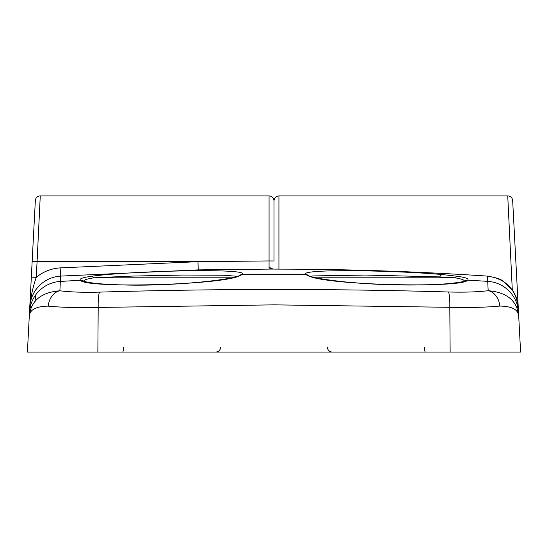 <?xml version="1.0" encoding="UTF-8"?>
<svg xmlns="http://www.w3.org/2000/svg" width="548" height="548" viewBox="0 0 548 548"><rect width="100%" height="100%" fill="white"/><g stroke="black" fill="none" stroke-linecap="round" stroke-linejoin="round"><path stroke-width="0.82" d="M512.298 290.008L507.736 195.91A4.932 4.932 0 0 1 512.661 200.582L518.518 312.333A32.88 32.757 -3 0 0 487.713 281.357L487.453 276.11C419.035 271.589 350.556 269.26 282.008 269.137L271.109 269.075L269.068 267.739A4.932 4.131 0 0 1 272.712 269.089M520.579 351.638L520.6 352.09L515.435 352.09M271.109 269.075L198.191 269.89L60.616 276.096L59.89 290.783C70.315 292.091 83.57 292.536 99.661 292.118C215.926 288.645 332.156 288.597 448.353 291.981C464.505 292.413 477.781 291.988 488.179 290.7A16.44 12.659 83.1 0 1 499.803 306.065C486.679 307.325 470.013 307.736 449.805 307.305L274 304.852L98.195 307.442L97.859 352.09L27.4 352.09L29.27 316.374C30.75 300.907 40.949 292.379 59.89 290.783A16.44 12.645 97 0 0 48.238 306.147C35.956 306.325 29.633 309.736 29.27 316.374L27.4 352.09L32.264 352.09L27.4 352.09L27.421 351.638M518.593 314.703A4.932 4.268 -3 0 0 518.607 314.093L518.723 316.292C518.394 309.689 512.085 306.277 499.803 306.065M29.284 316.148L29.75 307.229M274 237.01L274 200.842L274 260.999L269.068 260.944L269.068 195.91C272.034 196.177 273.678 197.821 274 200.842C274.322 197.821 275.966 196.177 278.932 195.91L278.932 269.13M40.264 195.91L37.079 261.67L32.154 261.41L35.339 200.582A4.932 4.932 0 0 1 40.264 195.91L269.068 195.91M123.355 347.418A4.932 0.617 -90 0 1 122.738 352.09M424.645 347.418A4.932 0.617 -90 0 0 425.262 352.09M237.674 276.336L223.694 275.219L183.169 275.041L133.143 276.055L93.893 277.802C86.18 279.007 82.926 280.261 84.125 281.569M463.985 281.46C465.156 280.199 462.156 278.98 454.998 277.802L439.695 276.911L365.632 275.048L312.579 275.945M35.154 301.345L35.449 295.235M29.75 307.195L31.332 277.103L36.257 277.363C43.189 271.657 51.149 268.506 60.122 267.89L60.616 276.096A32.88 32.88 2 0 0 29.75 307.195C30.633 297.359 32.805 287.412 36.257 277.363L37.079 261.67L197.999 261.67L269.068 260.944L269.068 267.739M97.859 352.09L520.6 352.09L518.709 316.073M60.28 281.439L60.28 282.837M99.661 292.118A16.44 2.322 88.3 0 0 98.195 307.442C78.063 307.866 61.41 307.435 48.238 306.147M464.451 281.069A4.932 4.891 50.1 0 1 467.656 280.138C463.957 287.953 333.273 285.659 309.62 276.384L305.654 274.562C298.461 268.684 393.053 270.198 442.633 274.582L458.203 276.377C465.944 277.589 469.095 278.843 467.656 280.138L487.713 281.357L488.179 290.7C507.099 292.351 517.285 300.879 518.723 316.292L520.6 352.09M239.051 275.829A4.932 4.905 -142.2 0 1 242.38 274.514L238.27 276.384C214.179 285.597 84.063 288.138 80.46 280.247C78.981 278.905 82.406 277.61 90.728 276.377C128.773 270.931 251.292 267.76 242.38 274.514L305.647 274.548A4.932 4.905 -38.1 0 1 308.969 275.87A4.932 4.905 -37.3 0 0 305.647 274.548M31.332 277.103L32.154 261.41M487.453 276.11C496.214 277.555 501.715 279.446 503.961 281.788L512.435 290.207C515.956 295.345 517.887 301.016 518.25 307.229C515.853 289.097 505.585 278.726 487.453 276.11C419.049 271.589 350.562 269.26 282.008 269.137L271.15 269.075A4.932 4.165 -89.5 0 1 271.192 269.075M310.942 276.555A4.932 4.617 106.2 0 0 309.62 276.384M316.1 277.802L454.998 277.802A4.932 4.316 -81.1 0 1 458.203 276.377M90.728 276.377A4.932 4.268 81.6 0 1 93.893 277.802L231.708 277.802M236.955 276.548A4.932 4.603 74.1 0 1 238.27 276.384M30.154 307.318L31.394 307.442M448.353 291.981A16.44 2.322 91.8 0 1 449.805 307.305L450.141 352.09M29.482 312.415A32.88 32.757 3 0 1 60.349 281.432L80.46 280.247A4.932 4.891 129.9 0 1 83.666 281.179M60.122 267.89L197.999 261.67L198.191 269.89M29.414 314.723A4.932 4.268 3 0 1 29.393 314.093M517.86 307.318L516.634 307.442M442.633 274.582A4.932 3.295 95.1 0 0 439.695 276.911M507.736 195.91L278.932 195.91M220.625 347.418C220.241 350.247 218.604 351.809 215.7 352.09M327.375 347.418C327.759 350.247 329.396 351.809 332.3 352.09M464.526 281.035C463.594 281.09 465.074 282.042 446.75 283.761C435.119 284.741 420.295 285.152 402.28 284.994C384.737 284.864 365.735 283.843 345.267 281.925C328.142 280.096 316.703 278.302 310.935 276.555L308.819 275.795M83.906 281.371L88.701 282.391C96.928 283.802 109.71 284.686 127.04 285.049C167.674 285.988 220.563 281.282 236.962 276.548L239.209 275.754"/></g></svg>
